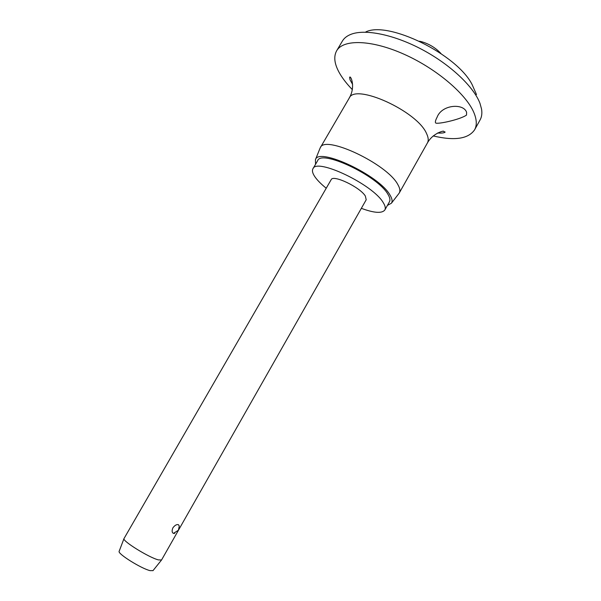 <?xml version="1.0" encoding="UTF-8"?>
<svg xmlns="http://www.w3.org/2000/svg" width="601" height="601" viewBox="0 0 601 601"><rect width="100%" height="100%" fill="white"/><g stroke="black" fill="none" stroke-linecap="round" stroke-linejoin="round"><path stroke-width="0.9" d="M476.495 94.545L472.108 84.561C457 54.338 388.223 20.689 365.829 31.913M352.321 89.609C346.98 84.095 342.773 78.708 339.708 73.442C334.434 64.284 333.405 56.749 336.62 50.83L342.382 41.078C344.118 38.141 346.965 35.895 350.924 34.34C364.972 28.765 393.971 34.535 422.248 49.628C450.532 64.698 473.919 86.95 480.004 103.432L481.574 109.164C482.235 113.364 481.739 116.955 480.086 119.937L474.587 129.846C468.277 138.936 454.484 140.957 433.201 135.931M336.62 50.83C343.186 39.057 371.493 39.591 404.315 54.353C437.122 69.01 467.3 95.093 474.317 113.664C476.826 120.253 476.916 125.647 474.587 129.846M466.594 112.282L466.519 115.076C459.885 119.794 436.146 124.738 435.567 122.844C435.071 121.965 435.575 120.11 437.07 117.278C441.788 104.401 463.626 103.102 466.594 112.282M319.935 148.507L320.295 147.711C324.45 134.429 387.337 163.953 397.862 184.612C399.92 188.173 400.401 190.953 399.289 192.951L398.786 193.672M315.555 164.268L315.427 159.701C318.275 146.749 379.464 175.417 390.049 195.13C392.19 198.668 392.648 201.365 391.416 203.221L387.405 205.414M326.23 188.226C321.497 184.417 317.899 180.848 315.427 177.52C312.663 173.742 311.829 170.834 312.926 168.791C316.306 157.522 373.153 184.605 383.273 202.695C385.256 205.85 385.774 208.277 384.835 209.982C381.981 213.603 374.145 213.055 361.344 208.337M312.926 168.791L317.644 160.685C321.219 149.101 378.044 175.995 387.976 194.371C389.921 197.571 390.41 200.05 389.44 201.808L384.835 209.982M158.401 559.899L161.556 559.982L366.212 199.765L365.34 196.039C360.089 187.189 332.954 174.282 331.159 179.691L123.979 538.616C122.273 541.013 148.973 557.57 158.401 559.899M178.422 524.688L179.271 526.033L178.429 530.202L173.471 533.395C171.909 532.606 171.721 530.751 172.9 527.821C174.838 525.274 176.679 524.23 178.422 524.688M174.808 533.245L174.035 533.47M119.178 551.222L119.133 551.35C117.518 553.761 141.468 568.719 150.1 570.642L153.03 570.604M320.295 147.711L349.181 98.173C354.605 82.803 417.364 111.087 426.59 133.632C428.438 137.501 428.708 140.611 427.401 142.97L399.289 192.951M349.181 98.173C356.055 86.552 350.466 74.817 349.617 77.349L350.045 79.82L352.622 84.41M437.528 133.039C441.893 133.249 444.432 132.919 445.146 132.055L443.455 131.334C444.763 130.455 433.066 132.671 427.401 142.97M391.416 203.221L399.102 193.259M421.692 41.732C429.369 44.023 435.8 47.96 440.969 53.534M152.939 570.71L161.474 560.087M119.133 551.35L123.979 538.616M421.233 41.612L419.453 41.214M315.427 159.701L320.123 148.034"/></g></svg>
